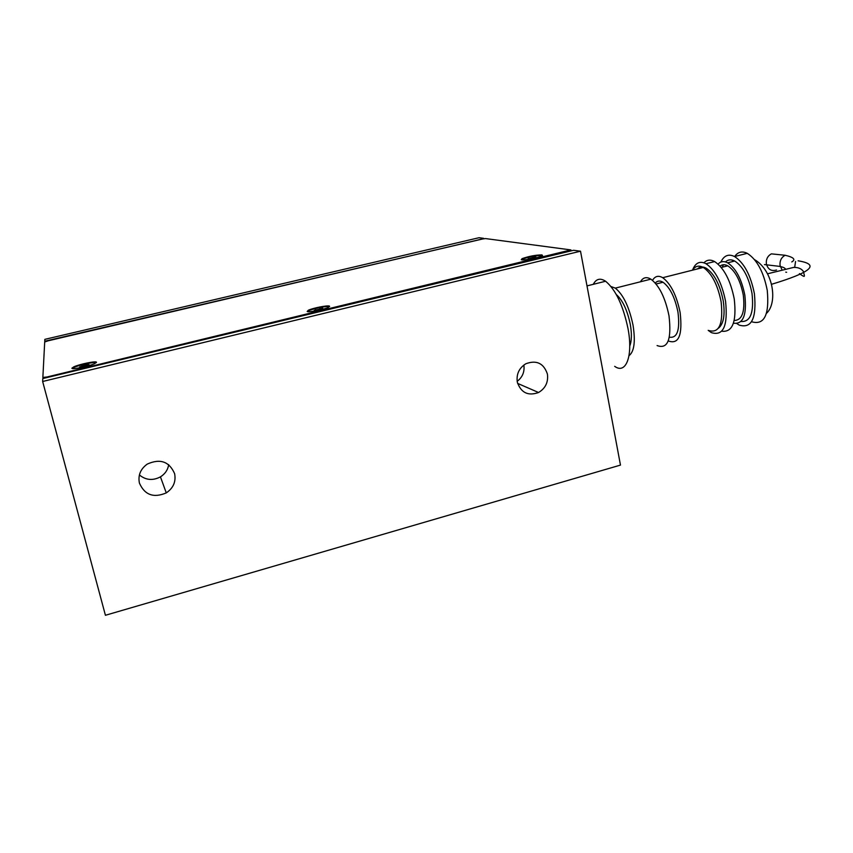 <?xml version="1.0" encoding="UTF-8"?>
<svg xmlns="http://www.w3.org/2000/svg" width="853" height="853" viewBox="0 0 853 853"><rect width="100%" height="100%" fill="white"/><g stroke="black" fill="none" stroke-linecap="round" stroke-linejoin="round"><path stroke-width="1.28" d="M139.412 483.086C137.877 475.302 140.5 468.969 147.281 464.085C160.172 458.317 169.289 461.516 174.62 473.671C176.134 481.657 173.351 488.065 166.271 492.895C153.625 498.259 144.679 494.996 139.412 483.086M517.302 382.112C516.236 374.126 519.093 368.006 525.864 363.751C536.548 359.817 543.724 363.25 547.413 374.072C548.447 382.176 545.483 388.318 538.552 392.508C528.06 396.229 520.97 392.775 517.302 382.112M580.52 251.198L573.621 250.281L42.799 378.572L42.65 381.494L580.52 251.198L620.472 465.098L105.42 615.28L42.65 381.494M44.889 341.818L44.74 341.232L483.694 238.733M44.74 341.232L44.836 339.355L479.002 237.72L483.608 238.328M523.859 365.041C524.766 371.769 522.537 377.197 517.163 381.344M168.691 464.693C167.838 469.886 165.087 473.937 160.449 476.87C152.826 480.836 145.81 480.196 139.391 474.95M542.007 254.898L541.73 256.017C538.254 257.819 524.318 260.442 521.609 259.813L521.961 258.694C528.945 256.241 535.631 254.972 542.007 254.898M329.514 306.11L328.405 307.379C324.001 309.586 308.541 312.582 307.176 311.494L308.328 310.247C312.752 308.05 327.925 305.086 329.514 306.11M96.474 362.28L94.704 363.602C89.085 366.332 71.471 369.882 71.919 368.197L73.71 366.907C79.361 364.188 96.656 360.67 96.474 362.28M570.913 249.918L47.043 376.983L42.863 377.431L44.697 341.989L48.152 340.805L481.668 239.128L485.474 238.573L570.913 249.918M778.501 254.578L771.357 253.863C767.615 255.953 765.951 259.291 766.367 263.865C767.956 269.484 771.357 271.531 776.539 269.996M593.283 284.326C596.172 278.803 600.277 277.779 605.598 281.245C615.631 289.562 623.106 305.342 628.011 328.597C633.257 356.01 625.974 374.702 614.682 366.332M616.367 294.605C622.679 300.235 627.328 310.193 630.314 324.503C631.913 333.896 631.721 341.083 629.738 346.051M640.464 281.778C643.002 277.417 646.467 276.543 650.882 279.155C659.22 285.488 665.255 297.697 668.997 315.77C671.737 339.537 667.771 349.474 657.098 345.572M611.057 286.555L615.312 288.122C623.287 294.616 629.194 306.963 633.033 325.174C635.581 341.467 634.237 351.628 629.024 355.669M655.285 283.068C657.354 280.69 659.934 280.413 663.016 282.236C669.936 287.376 674.915 297.324 677.954 312.059C680.15 330.047 677.293 338.417 669.349 337.18M692.508 270.177C695.216 265.987 698.81 265.07 703.288 267.447C711.733 273.28 717.672 284.731 721.126 301.802C723.429 324.3 719.122 333.822 708.203 330.367L711.338 332.606C723.312 336.381 728.057 325.953 725.572 301.322C721.798 282.631 715.283 270.102 706.017 263.726L714.611 261.562C723.962 267.895 730.509 280.392 734.262 299.051C736.736 321.805 732.567 332.521 721.755 331.209M652.534 280.349C655.019 276.105 658.409 275.22 662.717 277.705C670.778 283.697 676.589 295.309 680.129 312.518C682.688 335.165 678.775 344.655 668.421 340.987L668.272 340.901M697.434 268.93C699.876 266.605 702.808 266.371 706.241 268.226C714.302 273.77 719.975 284.667 723.248 300.906C725.231 314.992 723.6 324.119 718.343 328.288M720.092 266.104C722.288 264.387 724.847 264.291 727.769 265.816C735.201 270.721 740.361 280.456 743.272 294.999C745.181 311.803 742.163 320.291 734.23 320.461M725.466 261.924C728.046 259.493 731.128 259.195 734.721 261.029C743.027 266.456 748.795 277.246 752.005 293.389C754.084 312.795 750.395 322.167 740.958 321.496M718.087 264.089C720.689 261.306 723.877 260.879 727.63 262.82C735.883 268.279 741.62 279.091 744.85 295.266C746.951 315.173 743.155 324.481 733.452 323.202M734.678 256.508C737.898 251.88 742.099 250.825 747.26 253.33C756.931 259.525 763.606 271.883 767.263 290.415C769.481 314.885 764.299 325.345 751.717 321.794M720.849 262.084C723.984 255.495 728.547 253.64 734.54 256.54C744.093 262.788 750.715 275.199 754.415 293.784C756.707 318.297 751.664 328.746 739.263 325.121L736.843 323.596M732.29 261.636L732.791 260.208M722.299 267.202L723.376 264.75M700.91 268.055L701.326 267.021M703.96 262.788C706.87 259.738 710.421 259.333 714.611 261.562M692.497 270.177C695.366 262.777 699.876 260.623 706.017 263.726M694.598 269.644L701.134 268.002M72.228 368.464L73.859 367.483C78.988 365.02 94.438 361.683 96.325 362.621M89.096 364.679L86.835 365.777L79.649 366.961L86.643 364.721L89.096 364.679M86.643 364.721L86.91 365.734M81.931 365.862L82.197 366.886M307.272 311.537L308.455 310.812C312.827 308.637 327.797 305.683 329.578 306.654M322.786 308.328L314.192 310.396L322.786 308.328M319.918 308.498L320.142 309.49M315.631 309.532L315.813 310.3M521.247 259.728L522.057 259.237C529.041 256.774 535.727 255.516 542.113 255.431L542.529 255.527M535.855 256.945L528.007 258.832L535.855 256.945M532.656 257.222L532.837 258.171M528.743 258.16L528.86 258.768M771.421 284.337C811.47 272.256 820.373 264.409 798.12 260.815M785.378 268.898C784.515 267.565 781.881 266.637 777.467 266.115L764.469 264.59M42.874 377.474L43.14 378.487M791.776 261.924C795.988 259.536 793.78 257.307 785.144 255.26C781.337 257.393 779.642 260.794 780.058 265.454L782.02 269.804M785.752 272.139L786.626 272.299M794.676 267.384L795.55 261.476M538.552 392.508L517.611 383.392M166.271 492.895L160.449 476.87M73.71 366.907L73.859 367.483M308.328 310.247L308.455 310.812M521.961 258.694L522.057 259.237M570.977 250.921L570.86 250.292M799.4 273.61C806.17 278.494 804.518 276.34 803.302 271.329C801.394 268.61 798.173 267.309 793.631 267.405L767.508 273.792M754.553 259.643C773.554 270.721 777.872 302.986 766.506 313.328M734.54 256.54L747.26 253.33M727.63 262.82L734.721 261.029M721.265 267.458L727.769 265.816M704.962 268.556L706.241 268.226M662.717 277.705L703.288 267.447M656.064 283.996L663.016 282.236M615.312 288.122L650.882 279.155M587.003 285.894L605.598 281.245M785.144 255.26L771.357 253.863"/></g></svg>
